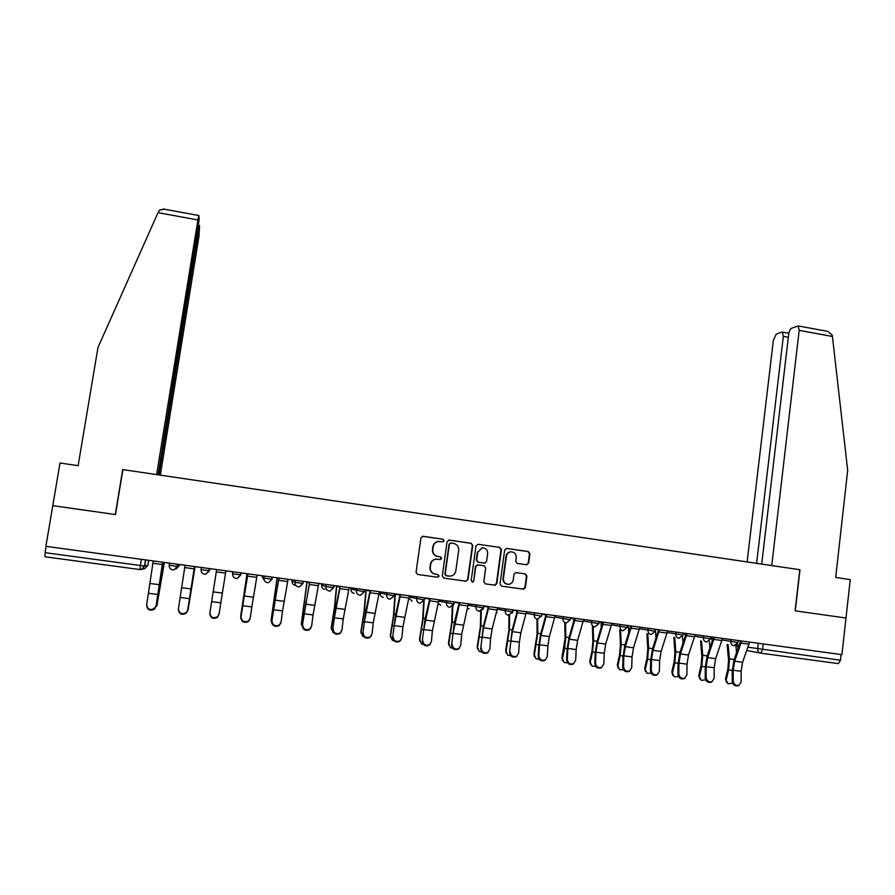 <?xml version="1.0" encoding="UTF-8"?>
<svg xmlns="http://www.w3.org/2000/svg" width="895" height="895" viewBox="0 0 895 895"><rect width="100%" height="100%" fill="white"/><g stroke="black" fill="none" stroke-linecap="round" stroke-linejoin="round"><path stroke-width="1.34" d="M444.121 540.703L443.003 539.193L423.089 536.306L420.93 537.94L416.052 572.285L417.663 574.467L437.644 577.241L439.143 576.089L438.024 574.579L435.44 574.221C431.849 573.337 430.137 571.021 430.294 567.273L430.696 564.409C431.289 561.501 433.012 559.755 435.876 559.162L440.508 559.52L441.638 558.379L440.519 556.858L437.935 556.489C434.355 555.605 432.643 553.289 432.8 549.552L433.202 546.688C433.773 543.858 435.44 542.135 438.214 541.497L443.025 541.844L444.121 540.703M443.025 541.844L443.797 540.714L442.678 539.204L422.541 536.306M437.442 577.219L438.83 576.056L437.7 574.545L435.44 574.221M440.105 559.52L441.313 558.368L440.195 556.847L437.935 556.489M526.573 564.779L528.643 563.168L529.918 553.681L528.352 551.544L506.76 548.411L504.668 550.033L500.036 584.01L501.625 586.158L523.698 589.178L525.376 587.545L526.92 576.044L525.343 573.908L515.643 572.587L514.01 574.221L513.238 579.938C512.734 582.444 511.246 583.909 508.785 584.323C505.205 584.155 503.415 582.231 503.415 578.55L506.447 556.198C506.928 553.781 508.338 552.338 510.687 551.857C514.368 551.913 516.225 553.826 516.258 557.607L515.755 561.322L517.332 563.458L526.573 564.779M841.926 654.648L45.891 546.33L52.783 505.664L115.5 514.547L122.906 469.606L799.806 569.723L795.096 610.826L845.988 618.031L841.926 654.648M472.75 545.424L471.15 543.265L449.212 540.088L447.075 541.71L442.275 575.944L443.875 578.114L465.903 581.179L468.018 579.535L472.75 545.424L470.792 543.276L448.697 540.088M478.098 544.272L499.869 547.416L501.446 549.564L496.814 583.562L495.136 585.207L485.381 583.898L483.792 581.739L485.694 567.911L484.106 565.752L477.896 564.879L475.782 566.513L473.791 580.922L472.627 582.074L471.195 580.564L475.983 545.894L478.098 544.272L499.869 547.416M841.076 654.536L840.439 660.219L838.335 663.598L760.705 653.149M147.809 565.439L144.666 568.705L139.888 569.556L44.94 556.768L45.086 552.685L144.498 566.065L147.809 565.439L148.637 560.315M46.16 546.364L45.086 552.685M438.796 541.43L437.89 541.509C435.127 542.146 433.46 543.869 432.889 546.7L433.202 546.688M437.621 556.489C434.041 555.605 432.33 553.289 432.486 549.552L432.889 546.7M436.805 559.095L435.563 559.151C432.71 559.733 430.987 561.489 430.394 564.387L430.696 564.409M435.127 574.176C431.547 573.303 429.835 570.988 429.992 567.24L430.394 564.387M465.68 581.146L467.66 579.501L472.381 545.424M450.89 543.041L449.391 544.171L445.184 574.221L446.314 575.731L450.532 576.123C453.474 575.586 455.242 573.829 455.846 570.853L458.699 550.347C458.855 546.621 457.155 544.317 453.586 543.433L450.89 543.041M450.163 543.052L449.391 544.171M448.686 576.078L445.978 575.698L444.86 574.187L449.066 544.182M494.454 585.162L496.412 583.506L501.043 549.575L499.466 547.427M477.527 564.857L475.413 566.49L473.791 580.922M472.146 582.041L473.433 580.877M487.652 553.591C487.618 549.765 485.728 547.852 481.98 547.829L477.762 552.17L476.677 560.069L478.266 562.228L484.956 563.112L486.567 561.478L487.652 553.591M482.472 547.785L477.762 552.17M484.419 563.112L477.896 562.205L476.308 560.057L477.393 552.17M511.157 551.823L510.262 551.857C507.924 552.338 506.514 553.781 506.033 556.187L506.447 556.198M507.543 584.278C504.422 583.697 502.912 581.772 503.001 578.517L506.033 556.187M522.993 589.134L524.94 587.489L526.473 576.011L524.906 573.874L515.777 572.587M526.517 564.779L528.207 563.145L529.471 553.681L527.905 551.544L506.279 548.411M164.356 562.452L156.893 605.803M152.81 609.428L156.905 605.747L164.255 562.44M153.235 560.941L146.702 604.572C147.406 609.45 150.091 610.692 154.745 608.276L156.088 605.792L154.745 608.947C150.416 611.33 147.72 610.267 146.657 605.725M156.077 606.463L162.767 562.239M162.655 562.217L156.088 605.792M187.391 611.531L195.088 566.636L188.185 609.35M158.135 474.82L199.182 219.409L198.847 215.527L197.907 219.98L158.012 212.652L159.679 210.001L164.59 209.217M158.012 212.652L97.98 347.495L78.133 465.68L59.999 463.006L52.783 505.664L115.298 514.524L122.693 469.584L156.625 474.596L197.907 219.98M160.306 475.144L199.014 235.989L199.585 225.618L198.589 229.825L197.84 229.691M158.896 474.932L198.589 229.825M826.443 331.15L827.886 331.418L832.205 335.166L832.428 336.475L847.677 470.367L835.695 577.443L850.25 579.591L845.988 618.031L795.275 610.849L799.985 569.746L771.747 565.573L799.179 330.367L798.206 325.948L791.572 328.23C790.14 329.091 789.177 331.139 788.663 334.372L761.701 564.085M788.316 337.314L783.326 336.408L782.409 332.079L781.715 332.079L776.144 334.238L773.369 340.201L747.112 561.926M783.326 336.408L756.599 563.335M185.075 565.271L178.429 608.701C179.112 613.478 181.73 614.753 186.294 612.516L187.67 610.569L186.238 613.164C181.741 615.402 179.123 614.16 178.373 609.45M187.67 610.569L194.461 566.546L187.726 609.909M209.889 612.784C210.538 617.472 213.099 618.769 217.574 616.7L219.107 613.981L220.83 602.816L211.634 601.608L209.788 613.433C210.437 618.109 212.999 619.407 217.463 617.349L219.074 614.194M216.646 569.567L211.634 601.608M225.909 570.831L220.83 602.816M240.699 616.308L240.934 618.837M240.665 616.644L247.076 573.706M247.02 573.706L240.744 615.771M271.129 620.716L272.203 624.016M271.14 620.604L277.226 577.812M277.114 577.79L271.174 619.732M301.324 624.911L301.335 623.658L303.204 628.592M301.369 624.531L307.119 581.873M306.951 581.851L301.335 623.658M241.068 616.845C241.706 621.432 244.212 622.763 248.597 620.839L250.22 618.031L251.831 606.888L242.713 605.691L240.923 617.483L247.881 573.818M250.018 618.848L248.43 621.477C244.055 623.39 241.549 622.059 240.923 617.483M247.949 573.829L242.713 605.691M257.122 575.071L251.831 606.888M271.99 620.861C272.606 625.359 275.067 626.713 279.363 624.934L281.064 622.036L282.563 610.938L273.523 609.752L271.789 621.499L278.86 578.036M280.728 623.222L279.15 625.56C274.854 627.339 272.404 625.985 271.789 621.499M278.971 578.047L273.523 609.752M288.067 579.289L282.563 610.938M302.655 624.844C303.26 629.263 305.665 630.639 309.883 628.984L311.65 626.019L313.037 614.943L304.076 613.769L302.387 625.471L309.558 582.209M311.147 627.552L309.603 629.599C305.396 631.255 302.991 629.879 302.387 625.471M309.737 582.231L304.076 613.769M318.754 583.462L313.037 614.943M331.284 629.062L331.262 627.552L332.839 632.25L333.813 632.821M331.351 628.435L334.808 606.295L336.766 585.912M336.542 585.878L334.439 607.459L331.262 627.552M333.052 628.805C333.645 633.134 336.005 634.533 340.145 633L341.968 629.957L343.255 618.926L334.372 617.751L332.739 629.409L335.882 606.821L340.01 586.348M341.308 631.803L339.82 633.604C335.692 635.137 333.332 633.738 332.739 629.409M340.234 586.382L334.372 617.751M349.184 587.601L343.255 618.926M361.009 633.168L360.931 631.411L362.609 636.166L364.041 636.86M361.077 632.295L364.511 610.256L366.178 589.917M365.898 589.872L364.097 611.397L360.931 631.411M363.202 632.72C363.784 636.971 366.1 638.392 370.161 636.96L372.04 633.873L373.226 622.864L364.41 621.712L362.833 633.324L365.865 610.815L370.194 590.465M371.201 635.987L369.78 637.564C365.731 638.985 363.415 637.576 362.833 633.324M370.485 590.499L364.41 621.712M379.357 591.707L373.226 622.864M390.5 637.229L390.354 635.249L392.133 640.037L393.957 640.775M390.556 636.132L393.979 614.183L395.333 593.877M395.008 593.832L393.52 615.312L390.354 635.249M393.095 636.602C393.677 640.798 395.948 642.218 399.92 640.898L401.855 637.743L402.94 626.78L394.203 625.627L392.681 637.206L395.601 614.775L400.132 594.537M400.837 640.115L399.494 641.48C395.523 642.8 393.252 641.379 392.681 637.206M400.479 594.582L394.203 625.627M409.272 595.779L402.94 626.78M419.766 641.245L419.542 639.041L421.411 643.863L423.559 644.601M423.626 601.686L422.708 619.195L419.542 639.041M419.789 639.936L423.201 618.065L424.107 600.78M422.731 640.462C423.313 644.579 425.55 646.022 429.455 644.792L431.424 641.592L432.408 630.651L423.749 629.509L422.272 641.044L425.091 618.702L429.813 598.576M430.238 644.176L428.973 645.362C425.08 646.593 422.843 645.161 422.272 641.044M430.215 598.632L423.749 629.509M438.942 599.818L432.408 630.651M448.787 645.217L448.496 642.811L450.442 647.667L452.881 648.36M452.266 606.743L451.651 623.043L448.496 642.811M448.787 643.706L452.188 621.935L452.769 606.34M477.583 649.132L477.203 646.548L479.239 651.426L481.935 652.063M480.727 611.207L480.346 626.869L477.203 646.548M477.55 647.443L480.928 625.762L481.286 610.994M506.145 653.003L505.686 650.251L507.789 655.151L510.732 655.699M508.975 615.29L508.83 630.651L505.686 650.251M506.078 651.157L509.445 629.554L509.579 615.245M534.483 656.829L533.935 653.932L536.105 658.843L539.282 659.302M545.872 615.491L545.872 614.362M537.011 619.094L537.067 634.41L533.935 653.932M534.382 654.838L537.727 633.324L537.671 619.206M562.586 660.611L561.959 657.579L564.186 662.501L567.587 662.848M573.65 621.723L573.594 618.143M564.812 622.786L565.081 638.135L561.959 657.579M562.452 658.485L564.644 648.327L565.785 637.061L565.528 622.931M590.476 664.347L589.749 661.192L592.043 666.126L595.656 666.339M601.272 627.54L601.093 621.88M592.4 626.455L592.87 641.838L591.975 651.101L589.749 661.192M590.297 662.11L592.524 651.985L593.609 640.764L593.172 626.612M452.132 644.288C452.713 648.338 454.906 649.792 458.732 648.64L460.757 645.407L461.63 634.499L453.038 633.369L451.617 644.859L454.336 622.596L459.258 602.581M459.392 648.17L458.206 649.211C454.392 650.352 452.188 648.909 451.617 644.859M459.706 602.637L453.038 633.369M468.353 603.823L461.63 634.499M481.286 648.069C481.868 652.063 484.027 653.529 487.786 652.455L489.833 649.188L490.617 638.314L482.092 637.195L480.727 648.64L483.345 626.455L488.446 606.553M488.323 652.097L487.216 653.014C483.468 654.088 481.297 652.623 480.727 648.64M488.95 606.62L483.591 627.82L482.092 637.195M497.531 607.783L492.116 628.95L490.617 638.314M510.195 651.828C510.776 655.766 512.913 657.232 516.605 656.236L518.675 652.936L519.368 642.095L510.911 640.988L509.591 652.388L512.108 630.281L517.399 610.491M517.019 655.979L515.979 656.796C512.298 657.78 510.172 656.315 509.591 652.388M517.959 610.569L512.41 631.646L510.911 640.988M526.461 611.721L520.856 632.776L519.368 642.095M538.88 655.565C539.461 659.436 541.564 660.913 545.189 659.984L547.281 656.661L547.874 645.854L539.495 644.747L538.88 655.565L538.219 656.113L538.835 645.306L540.647 634.085L546.118 614.395M545.491 659.816L544.518 660.532C540.904 661.461 538.801 659.984 538.219 656.113M546.722 614.485L540.983 635.45L539.495 644.747M555.157 615.626L549.373 636.569L547.874 645.854M567.318 659.257C567.9 663.083 569.981 664.571 573.538 663.698L575.664 660.342L576.156 649.569L567.844 648.472L567.318 659.257L566.613 659.805L567.139 649.032L568.94 637.855L574.601 618.277M573.74 663.598L572.822 664.235C569.276 665.097 567.206 663.62 566.613 659.805M575.25 618.367L569.332 639.22L567.844 648.472M583.618 619.508L577.644 640.328L576.156 649.569M595.533 662.926C596.126 666.708 598.162 668.196 601.664 667.379L603.801 664L604.215 653.26L595.958 652.175L595.533 662.926L594.783 663.463L595.22 652.724L597.01 641.592L602.838 622.115M601.776 667.334L600.914 667.905C597.412 668.71 595.376 667.234 594.783 663.463M603.554 622.215L597.446 642.957L595.958 652.175M611.856 623.345L605.691 644.053L604.215 653.26M618.132 668.039L617.326 664.784L619.676 669.728L623.502 669.796M628.715 633.022L628.368 625.594M619.765 630.102L620.448 645.496L619.586 654.737L617.326 664.784M617.919 665.701L620.179 655.632L621.219 644.445L620.582 630.27M623.513 666.562C624.106 670.299 626.131 671.787 629.565 671.026L631.713 667.636L632.038 656.919L623.849 655.845L623.513 666.562L622.719 667.088L623.065 656.382L624.855 645.295L630.863 625.929M628.771 671.552L629.565 671.026L628.771 671.552C625.337 672.302 623.312 670.814 622.719 667.088M631.613 626.03L625.337 646.66L623.849 655.845M639.847 627.149L633.515 647.756L632.038 656.919M645.563 671.697L644.68 668.341L647.085 673.297L651.101 673.208M655.968 638.236L655.431 629.588M646.917 633.738L647.79 649.143L646.984 658.34L644.68 668.341M645.317 669.259L647.622 659.235L648.606 648.092L647.79 633.906M651.269 670.176C651.873 673.857 653.865 675.356 657.254 674.651L659.402 671.239L659.637 660.555L651.515 659.492L651.269 670.176L650.43 670.691L650.687 660.018L652.477 648.976L658.653 629.711M657.131 674.718L656.404 675.154C653.026 675.859 651.034 674.371 650.43 670.691M659.458 629.823L653.003 650.341L651.515 659.492M667.625 630.93L661.114 651.426L659.637 660.555M672.783 675.322L671.821 671.876L674.282 676.833L678.5 676.564M673.846 637.341L674.931 652.746L674.159 661.92L671.821 671.876M672.503 672.794L674.841 662.815L675.77 651.705L674.774 637.52M683.03 643.214L682.538 636.625M678.802 673.756C679.417 677.392 681.386 678.891 684.72 678.231L686.879 674.808L687.013 664.157L678.969 663.094L678.802 673.756L677.918 674.259L678.097 663.62L679.876 652.623L686.219 633.459M684.451 678.376L683.825 678.734C680.502 679.383 678.533 677.895 677.918 674.259M687.069 633.582L680.446 653.988L678.969 663.094M695.169 634.678L688.49 655.062L687.013 664.157M699.778 678.902L698.749 675.378L701.244 680.334L705.663 679.876M700.572 640.921L701.848 656.326L701.121 665.466L698.749 675.378M699.476 676.307L701.848 666.372L702.732 655.297L701.546 641.111M709.914 648.002L709.321 641.301M706.11 677.302C706.737 680.905 708.683 682.404 711.961 681.789L714.12 678.343L714.176 667.737L706.189 666.685L706.11 677.302L705.193 677.806L705.271 667.2L707.061 656.236L713.561 637.184M711.57 682.001L711.033 682.281C707.755 682.896 705.808 681.397 705.193 677.806M714.467 637.307L707.665 657.612L706.189 666.685M722.5 638.403L715.653 658.675L714.176 667.737M726.561 682.438L725.465 678.857L728.004 683.814L732.613 683.131M727.076 644.478L728.552 659.884L727.87 668.99L725.465 678.857M726.225 679.786L728.642 669.896L729.47 658.865L728.105 644.668M736.596 652.634L735.88 645.508M733.206 680.826C733.833 684.395 735.768 685.883 738.99 685.313L741.149 681.867L741.127 671.272L733.206 670.232L733.206 680.826L732.244 681.319L732.244 670.747L734.023 659.828L740.691 640.876M738.476 685.57L738.017 685.794C734.795 686.364 732.871 684.876 732.244 681.319M741.631 641.01L734.672 661.204L733.206 670.232M749.607 642.084L742.593 662.255L741.127 671.272M711.48 636.904L711.346 638.034L713.237 638.403M711.637 636.927L712.342 640.965L711.346 638.057M685.078 633.313L684.932 634.443L685.906 634.644M685.212 633.324L685.324 636.412M658.463 629.688L658.362 630.863M658.563 629.7L658.463 630.561M380.23 591.83L380.051 593.049L394.259 595.869L394.55 593.777M351.142 587.87L350.963 589.089L364.041 591.718M321.82 583.876L321.641 585.106L325.858 586.549L333.567 587.567M292.262 579.859L292.072 581.09L295.059 582.365L302.834 583.383M262.448 575.798L262.257 577.04L264.003 578.159L271.845 579.154M232.398 571.715L232.678 573.896L240.587 574.814M737.424 644.232L737.312 645.228L739.113 645.563M748.03 647.197L840.439 660.219M758.266 643.27L757.606 648.953C757.55 651.236 758.557 652.634 760.638 653.137L762.574 649.692L763.245 643.941M760.291 653.07L746.833 650.52M145.672 559.912L144.677 566.076L141.399 569.488L144.498 566.065L145.493 559.89M722.175 639.992L738.028 642.554L738.274 640.551M731.092 639.567L730.857 641.536C730.79 643.829 731.819 645.239 733.911 645.742L738.028 642.554M694.856 636.267L710.652 638.829L710.899 636.826M703.683 635.842L703.448 637.822C703.38 640.115 704.41 641.525 706.524 642.039L710.652 638.829M667.312 632.508L683.053 635.081L683.299 633.067M676.061 632.083L675.814 634.074C675.747 636.379 676.788 637.788 678.913 638.314L683.053 635.081M639.545 628.715L655.229 631.277M648.215 628.29L647.969 630.281C647.89 632.608 648.931 634.029 651.079 634.544L655.218 631.311L655.476 629.286M611.553 624.889L627.171 627.473M620.134 624.475L619.877 626.478C619.81 628.805 620.85 630.225 623.009 630.751L627.171 627.496L627.429 625.46M583.339 621.029L598.889 623.658L599.147 621.611M591.83 620.615L591.573 622.629C591.494 624.967 592.546 626.399 594.716 626.925L598.889 623.658M554.889 617.136L570.372 619.754M563.279 616.733L563.022 618.758C562.944 621.096 563.995 622.54 566.188 623.065L570.372 619.787L570.641 617.74M526.204 613.198L541.564 616.241M534.505 612.818L534.237 614.843C534.147 617.203 535.21 618.646 537.425 619.183L541.62 615.883L541.9 613.825M512.678 611.923L497.273 609.226M505.485 608.868L505.205 610.905C505.116 613.265 506.19 614.72 508.427 615.257L512.634 611.945L512.913 609.887M468.119 605.199L483.412 607.94M476.218 604.886L475.939 606.933C475.849 609.305 476.923 610.759 479.183 611.307L483.412 607.974L483.692 605.904M454.022 603.957L452.937 606.172M438.718 601.127L453.944 603.968L454.224 601.899M446.717 600.869L446.426 602.928C446.336 605.3 447.422 606.765 449.682 607.313L453.944 603.968M409.071 597.01L424.23 599.896M416.958 596.82L416.667 598.878C416.567 601.272 417.652 602.749 419.945 603.297L424.219 599.93L424.521 597.849M386.953 592.736L386.651 594.806C386.55 597.211 387.647 598.688 389.951 599.236L394.259 595.869M356.691 588.619L356.378 590.7C356.266 593.105 357.373 594.593 359.7 595.153L360.629 595.164L364.03 591.763L364.343 589.66M334.014 585.543L333.712 587.612L330.188 591.036L329.203 591.024C326.854 590.465 325.735 588.977 325.858 586.549L326.16 584.469M303.293 581.358L302.98 583.45L299.489 586.863L298.427 586.863C296.066 586.303 294.947 584.804 295.059 582.365L295.384 580.284M272.315 577.141L272.002 579.244M264.327 576.056L264.003 578.159C263.88 580.598 265.009 582.097 267.392 582.667L268.522 582.656L271.823 579.233L272.147 577.118M241.068 572.889L240.744 574.993L237.309 578.416L236.09 578.438C233.684 577.857 232.555 576.346 232.678 573.896L233.013 571.793M209.542 568.605L208.658 571.972M209.877 568.649L209.687 569.891M201.42 567.497L201.084 569.612L209.217 570.719L205.839 574.131L204.519 574.165C202.091 573.594 200.95 572.073 201.084 569.612M177.747 564.275L177.411 566.401L179.19 565.752L176.013 569.019M179.38 564.499L179.19 565.752M169.547 563.156L169.211 565.282L177.411 566.401L174.1 569.813L172.668 569.858C170.229 569.276 169.065 567.754 169.211 565.282M271.99 579.244L268.522 582.656M262.257 577.04L264.819 581.213M292.072 581.09C291.949 583.417 293.034 584.86 295.305 585.397M321.641 585.106C321.529 587.433 322.592 588.865 324.851 589.402M364.164 591.763L360.629 595.164M350.963 589.089C350.862 591.405 351.925 592.837 354.151 593.363M380.051 593.049C379.95 595.354 381.001 596.775 383.228 597.301M408.881 597.894L412.058 601.205M438.158 603.543L440.653 605.076M483.468 607.974L482.774 609.719M467.369 608.242L469.025 608.913M512.667 611.945L512.343 613.075M496.423 612.538L497.161 612.728M141.309 559.319L139.888 569.556M737.122 645.172L738.196 648.148L737.2 644.545M156.905 605.747L157.14 604.886M162.7 562.664L164.177 562.865M162.308 564.532L152.9 563.257M159.567 584.737L150.215 583.495M158.035 594.548L148.682 593.318M188.095 609.808L188.274 608.936M194.394 566.982L195.02 567.061M832.428 336.475L799.179 330.367M194.07 568.84L184.728 567.575M191.094 588.932L181.819 587.702M189.561 598.699L180.298 597.48M225.54 573.113L216.288 571.86M222.352 593.083L213.167 591.863M247.02 574.131L247.814 574.243M277.17 578.237L278.781 578.461M274.642 598.285L275.224 598.363M307.063 582.309L309.491 582.634M303.192 613.925L303.864 614.015M304.848 602.301L305.721 602.424M256.753 577.353L247.579 576.111M253.352 597.211L244.234 595.992M287.698 581.549L278.591 580.318M284.084 601.295L275.045 600.097M318.374 585.722L309.357 584.491M314.559 605.344L305.598 604.159M336.721 586.337L339.932 586.773M333.208 617.874L334.103 617.997M334.808 606.295L335.961 606.452M348.793 589.85L339.843 588.63M344.765 609.361L335.882 608.186M366.133 590.342L370.127 590.879M362.978 621.79L364.086 621.935M364.511 610.256L365.954 610.446M378.954 593.944L370.082 592.736M374.736 613.343L365.921 612.18M395.299 594.302L400.065 594.951M392.502 625.683L393.822 625.851M393.979 614.183L395.691 614.406M408.858 598.005L400.065 596.808M404.45 617.293L395.713 616.14M424.454 598.274L429.745 598.99M421.78 629.532L423.313 629.733M423.201 618.065L425.181 618.333M438.516 602.033L429.801 600.847M433.907 621.219L425.248 620.067M454.168 602.313L459.18 602.995M450.823 633.347L452.557 633.582M452.188 621.935L454.425 622.226M483.636 606.318L488.379 606.967M479.63 637.139L481.566 637.397M480.928 625.762L483.434 626.097M512.857 610.289L517.332 610.905M508.192 640.898L510.329 641.178M509.445 629.554L512.208 629.923M541.844 614.238L545.861 614.787M536.53 644.624L538.868 644.926M537.727 633.324L540.748 633.727M570.585 618.143L573.583 618.557M564.644 648.327L567.161 648.651M565.785 637.061L569.052 637.497M599.102 622.025L601.093 622.293M592.524 651.985L595.231 652.343M593.609 640.764L597.122 641.234M467.928 606.016L459.28 604.852M463.129 625.102L454.548 623.96M497.094 609.976L488.525 608.813M492.116 628.95L483.591 627.82M526.025 613.903L517.523 612.751M520.856 632.776L512.41 631.646M554.71 617.807L546.274 616.655M549.373 636.569L540.983 635.45M583.171 621.667L574.803 620.526M577.644 640.328L569.332 639.22M611.386 625.493L603.085 624.374M605.691 644.053L597.446 642.957M627.373 625.874L628.368 626.008M620.179 655.632L623.077 656.013M621.219 644.445L624.967 644.948M639.377 629.297L631.154 628.178M633.515 647.756L625.337 646.66M647.622 659.235L650.699 659.637M648.606 648.092L652.589 648.618M667.144 633.067L658.977 631.959M661.114 651.426L653.003 650.341M674.841 662.815L678.097 663.251M675.77 651.705L679.999 652.276M694.688 636.804L686.588 635.707M688.49 655.062L680.446 653.988M701.848 666.372L705.282 666.82M702.732 655.297L707.173 655.89M722.008 640.518L713.975 639.422M715.653 658.675L707.665 657.612M728.642 669.896L732.244 670.366M729.47 658.865L734.146 659.481M749.104 644.187L741.138 643.113M742.593 662.255L734.672 661.204M177.568 564.253L177.232 566.39L174.1 569.813M209.363 568.582L209.027 570.708L205.839 574.131M240.889 572.867L240.565 574.993L237.309 578.416M303.136 581.336L302.823 583.45L299.489 586.863M333.869 585.52L333.555 587.623L330.188 591.036M684.932 634.477L685.29 636.479M154.745 608.276L154.745 608.947M199.507 225.473L198.545 225.294M198.847 215.527L163.304 208.982M782.409 332.079L788.842 333.253M827.886 331.418L798.206 325.948M186.294 612.516L186.238 613.164M217.574 616.7L217.463 617.349M248.597 620.839L248.43 621.477M279.363 624.934L279.15 625.56M309.883 628.984L309.603 629.599M340.145 633L339.82 633.604M370.161 636.96L369.78 637.564M399.92 640.898L399.494 641.48M429.455 644.792L428.973 645.362M458.732 648.64L458.206 649.211M487.786 652.455L487.216 653.014M516.605 656.236L515.979 656.796M545.189 659.984L544.518 660.532M573.538 663.698L572.822 664.235M601.664 667.379L600.914 667.905M657.254 674.651L656.404 675.154M684.72 678.231L683.825 678.734M711.961 681.789L711.033 682.281M738.99 685.313L738.017 685.794"/></g></svg>
